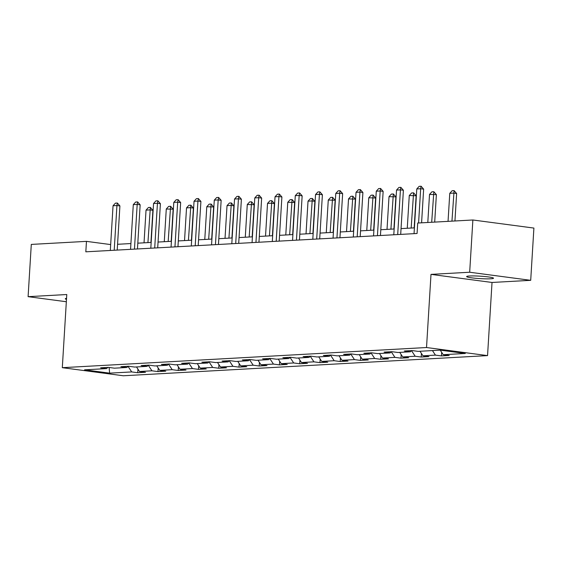 <?xml version="1.0" encoding="UTF-8"?>
<svg xmlns="http://www.w3.org/2000/svg" width="562" height="562" viewBox="0 0 562 562"><rect width="100%" height="100%" fill="white"/><g stroke="black" fill="none" stroke-linecap="round" stroke-linejoin="round"><path stroke-width="0.84" d="M469.516 275.991A13.46 1.222 -176.5 0 0 466.643 276.574A13.46 1.222 -176.5 0 0 475.642 278.281A13.46 1.222 -176.5 0 0 490.626 278.794A13.46 1.222 -176.5 0 0 493.506 278.211A13.46 1.222 -176.5 0 0 484.507 276.504A13.46 1.222 -176.5 0 0 469.516 275.991M66.548 298.345A13.46 1.222 -176.5 0 0 65.297 298.773A13.46 1.222 -176.5 0 0 66.485 299.356M530.704 280.326L469.677 272.24L430.998 274.375L492.024 282.461L530.704 280.326L533.9 228.074L472.874 219.988L417.714 223.037L417.074 233.49L85.824 251.818L86.464 241.365L31.296 244.414L28.1 296.666L66.337 301.738M492.024 282.461L487.549 355.613L123.331 375.767L62.305 367.681L426.523 347.527L487.549 355.613M440.222 350.147L465.287 353.47L443.221 354.692L440.229 350.147L418.156 351.369L412.136 350.569L404.345 351.004L410.365 351.798L397.903 352.486L391.883 351.693L384.099 352.121L390.119 352.922L377.657 353.61L371.637 352.81L363.846 353.245L369.866 354.039L357.404 354.727L351.39 353.934L343.6 354.362L349.62 355.163L337.158 355.851L331.137 355.051L323.354 355.486L329.367 356.28L316.912 356.968L310.891 356.175L303.101 356.603L309.121 357.404L296.659 358.092L290.638 357.292L282.855 357.727L288.875 358.521L276.413 359.209L270.392 358.416L262.602 358.844L268.622 359.645L256.16 360.333L250.146 359.532L242.355 359.968L248.376 360.762L235.914 361.45L229.893 360.656L222.109 361.085L228.123 361.886L215.668 362.574L209.647 361.773L201.856 362.202L207.877 363.003L195.414 363.691L189.394 362.897L181.61 363.326L187.631 364.12L175.168 364.815L169.148 364.014L161.357 364.443L167.378 365.244L154.915 365.932L148.902 365.138L141.111 365.567L147.132 366.361L134.669 367.056L128.649 366.255L120.865 366.684L126.879 367.485L114.423 368.173L108.403 367.372L100.612 367.808L106.632 368.602L84.567 369.824L109.639 373.147L109.105 367.471M443.221 354.692L449.242 355.486L441.458 355.922L441.676 352.339M109.639 373.147L131.705 371.925L137.725 372.725L145.509 372.29L139.488 371.496L151.951 370.808L157.971 371.601L165.762 371.173L159.741 370.372L172.197 369.684L178.217 370.484L186.008 370.049L179.988 369.255L192.45 368.567L198.47 369.36L206.254 368.932L200.234 368.131L212.696 367.443L218.716 368.243L226.507 367.808L220.487 367.014L232.949 366.326L238.969 367.119L246.753 366.691L240.733 365.89L253.195 365.202L259.215 366.002L267.006 365.574L260.986 364.773L273.441 364.085L279.462 364.878L287.252 364.45L281.232 363.656L293.694 362.961L299.715 363.762L307.498 363.333L301.478 362.532L313.94 361.844L319.961 362.638L327.751 362.209L321.731 361.415L334.193 360.72L340.214 361.521L347.997 361.092L341.977 360.291L354.439 359.603L360.46 360.404L368.251 359.968L362.23 359.174L374.685 358.486L380.706 359.28L388.497 358.851L382.476 358.05L394.938 357.362L400.959 358.163L408.743 357.727L402.722 356.933L415.185 356.245L421.205 357.039L428.996 356.61L422.975 355.809L435.438 355.121L441.458 355.922M415.185 356.245L411.482 350.625L410.365 351.798M435.438 355.121L432.438 350.576M422.975 355.809L419.983 351.271M391.25 351.728L390.119 352.922M402.722 356.933L399.73 352.388M371.004 352.845L369.866 354.039M394.938 357.362L391.236 351.742M382.476 358.05L379.483 353.512M350.751 353.969L349.62 355.163M374.685 358.486L370.983 352.866M362.23 359.174L359.23 354.629M330.505 355.086L329.367 356.28M354.439 359.603L350.737 353.983M341.977 360.291L338.984 355.746M310.252 356.21L309.121 357.404M334.193 360.72L330.491 355.107M321.731 361.415L318.738 356.87M290.006 357.327L288.875 358.521M313.94 361.844L310.238 356.224M301.478 362.532L298.485 357.987M269.76 358.451L268.622 359.645M293.694 362.961L289.992 357.348M281.232 363.656L278.239 359.111M253.195 365.202L249.493 359.589L248.376 360.762M273.441 364.085L269.739 358.465M260.986 364.773L257.986 360.228M232.949 366.326L229.247 360.706L228.123 361.886M240.733 365.89L237.74 361.352M212.696 367.443L208.994 361.823L207.877 363.003M220.487 367.014L217.494 362.469M192.45 368.567L188.748 362.947L187.631 364.12M200.234 368.131L197.241 363.593M168.516 364.05L167.378 365.244M179.988 369.255L176.995 364.71M148.263 365.174L147.132 366.361M172.197 369.684L168.495 364.064M159.741 370.372L156.742 365.834M128.017 366.291L126.879 367.485M151.951 370.808L148.249 365.188M139.488 371.496L136.496 366.951M107.764 367.408L106.632 368.602M131.705 371.925L128.003 366.305M469.677 272.24L472.874 219.988M430.998 274.375L426.523 347.527M62.305 367.681L66.78 294.53L28.1 296.666M110.672 244.575L86.464 241.365M414.398 227.87L401.05 228.608M394.152 228.987L380.797 229.725M373.899 230.111L360.551 230.849M353.653 231.228L340.298 231.965M333.406 232.352L320.052 233.09M313.153 233.469L299.806 234.206M292.907 234.586L279.553 235.33M272.654 235.71L259.307 236.447M252.408 236.827L239.054 237.571M232.162 237.951L218.808 238.688M211.909 239.068L198.562 239.805M191.663 240.192L178.309 240.929M171.41 241.309L158.062 242.046M151.164 242.433L137.809 243.17M130.918 243.55L117.563 244.287M137.725 372.725L137.943 369.143M157.971 371.601L158.189 368.026M178.217 370.484L178.435 366.902M198.47 369.36L198.688 365.785M218.716 368.243L218.934 364.661M238.969 367.119L239.187 363.544M259.215 366.002L259.433 362.42M279.462 364.878L279.679 361.303M299.715 363.762L299.932 360.179M319.961 362.638L320.178 359.062M340.214 361.521L340.432 357.938M360.46 360.404L360.678 356.821M380.706 359.28L380.924 355.704M400.959 358.163L401.177 354.58M421.205 357.039L421.423 353.463M110.314 250.462L113.046 205.755L115.421 203.149L117.374 203.037L116.938 205.537L119.91 205.931L117.212 250.076M113.046 205.755L116.938 205.537L114.205 250.245M117.374 203.037L119.91 205.931M150.932 242.447L152.892 210.3L149.928 209.907L146.036 210.125L144.034 242.826M146.036 210.125L148.41 207.518L150.356 207.406L152.892 210.3M147.925 242.608L150.356 207.406M130.56 249.338L133.292 204.631L135.674 202.025L137.62 201.92L137.191 204.42L140.156 204.814L137.458 248.959M133.292 204.631L137.191 204.42L134.459 249.121M137.62 201.92L140.156 204.814M150.813 248.221L153.545 203.514L155.92 200.908L157.866 200.796L157.437 203.296L160.409 203.69L157.704 247.835M153.545 203.514L157.437 203.296L154.705 248.004M157.866 200.796L160.409 203.69M171.178 241.323L173.145 209.183L166.282 209.001L164.28 241.702M166.282 209.001L168.656 206.395L170.602 206.289L173.145 209.183M168.179 241.491L170.602 206.289M191.424 240.206L193.391 208.059L190.427 207.666L186.528 207.884L184.533 240.585M186.528 207.884L188.909 205.278L190.855 205.165L193.391 208.059M188.425 240.367L190.855 205.165M171.059 247.097L173.791 202.39L176.173 199.784L178.119 199.679L177.69 202.18L180.655 202.573L177.957 246.718M173.791 202.39L177.69 202.18L174.951 246.887M178.119 199.679L180.655 202.573M191.305 245.98L194.045 201.273L196.419 198.667L198.365 198.555L197.936 201.055L200.908 201.449L198.203 245.594M194.045 201.273L197.936 201.055L195.204 245.763M198.365 198.555L200.908 201.449M211.558 244.856L214.291 200.149L216.665 197.543L218.618 197.438L218.182 199.939L221.154 200.332L218.456 244.477M214.291 200.149L218.182 199.939L215.45 244.646M218.618 197.438L221.154 200.332M211.677 239.082L213.644 206.942L206.781 206.76L204.779 239.468M206.781 206.76L209.155 204.154L211.101 204.048L213.644 206.942M208.671 239.25L211.101 204.048M231.923 237.965L233.89 205.818L230.919 205.425L227.027 205.643L225.025 238.344M227.027 205.643L229.401 203.037L231.354 202.931L233.89 205.818M228.924 238.126L231.354 202.931M252.176 236.841L254.136 204.701L247.28 204.526L245.278 237.227M247.28 204.526L249.654 201.913L251.6 201.807L254.136 204.701M249.17 237.009L251.6 201.807M231.804 243.739L234.537 199.032L236.918 196.426L238.864 196.321L238.436 198.815L241.4 199.208L238.702 243.353M234.537 199.032L238.436 198.815L235.703 243.522M238.864 196.321L241.4 199.208M272.422 235.724L274.389 203.577L271.418 203.184L267.526 203.402L265.524 236.103M267.526 203.402L269.901 200.796L271.846 200.69L274.389 203.577M269.423 235.885L271.846 200.69M252.057 242.615L254.79 197.908L257.164 195.302L259.11 195.197L258.682 197.698L261.653 198.091L258.949 242.236M254.79 197.908L258.682 197.698L255.949 242.405M259.11 195.197L261.653 198.091M292.669 234.6L294.636 202.46L287.772 202.285L285.777 234.986M287.772 202.285L290.154 199.672L292.1 199.566L294.636 202.46M289.669 234.768L292.1 199.566M272.303 241.498L275.036 196.791L277.417 194.185L279.363 194.08L278.935 196.574L281.899 196.967L279.202 241.119M275.036 196.791L278.935 196.574L276.195 241.281M279.363 194.08L281.899 196.967M312.922 233.483L314.889 201.337L311.917 200.943L308.025 201.161L306.023 233.862M308.025 201.161L310.4 198.555L312.346 198.449L314.889 201.337M309.915 233.644L312.346 198.449M292.549 240.374L295.289 195.674L297.663 193.061L299.609 192.956L299.181 195.457L302.152 195.85L299.448 239.995M295.289 195.674L299.181 195.457L296.448 240.164M299.609 192.956L302.152 195.85M333.168 232.359L335.135 200.22L328.271 200.044L326.269 232.745M328.271 200.044L330.646 197.438L332.599 197.325L335.135 200.22M330.168 232.528L332.599 197.325M312.802 239.257L315.535 194.55L317.909 191.944L319.862 191.839L319.427 194.333L322.398 194.726L319.701 238.878M315.535 194.55L319.427 194.333L316.694 239.04M319.862 191.839L322.398 194.726M353.421 231.242L355.381 199.096L348.524 198.92L346.522 231.621M348.524 198.92L350.899 196.314L352.845 196.208L355.381 199.096M350.414 231.411L352.845 196.208M333.048 238.133L335.781 193.433L338.162 190.82L340.108 190.715L339.68 193.216L342.644 193.609L339.947 237.754M335.781 193.433L339.68 193.216L336.947 237.923M340.108 190.715L342.644 193.609M373.667 230.118L375.634 197.979L368.77 197.803L366.768 230.504M368.77 197.803L371.145 195.197L373.091 195.084L375.634 197.979M370.667 230.287L373.091 195.084M353.301 237.016L356.034 192.309L358.408 189.703L360.354 189.598L359.926 192.092L362.897 192.485L360.193 236.637M356.034 192.309L359.926 192.092L357.193 236.799M360.354 189.598L362.897 192.485M393.913 229.001L395.88 196.862L389.016 196.679L387.021 229.38M389.016 196.679L391.398 194.073L393.344 193.967L395.88 196.862M390.913 229.17L393.344 193.967M373.547 235.9L376.28 191.192L378.662 188.586L380.607 188.474L380.179 190.975L383.144 191.368L380.446 235.513M376.28 191.192L380.179 190.975L377.439 235.682M380.607 188.474L383.144 191.368M414.166 227.877L416.133 195.738L409.269 195.562L407.267 228.263M409.269 195.562L411.644 192.956L413.59 192.843L416.133 195.738M411.159 228.046L413.59 192.843M393.793 234.775L396.533 190.068L398.908 187.462L400.854 187.357L400.425 189.858L403.397 190.244L400.692 234.396M396.533 190.068L400.425 189.858L397.692 234.558M400.854 187.357L403.397 190.244M434.7 222.095L436.379 194.621L429.516 194.438L427.801 222.482M429.516 194.438L431.89 191.832L433.843 191.726L436.379 194.621M431.693 222.264L433.843 191.726M414.046 233.659L416.779 188.951L419.154 186.345L421.107 186.233L420.671 188.734L423.643 189.127L421.584 222.826M416.779 188.951L420.671 188.734L418.578 222.988M421.107 186.233L423.643 189.127M454.946 220.978L456.625 193.497L453.66 193.103L449.769 193.321L448.047 221.358M449.769 193.321L452.143 190.715L454.089 190.602L456.625 193.497M451.946 221.147L454.089 190.602"/></g></svg>
